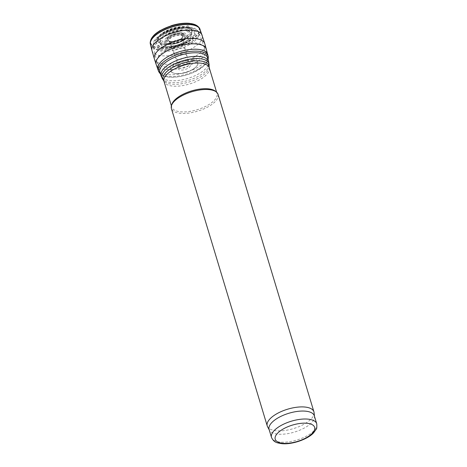 <?xml version="1.0" encoding="UTF-8"?>
<svg xmlns="http://www.w3.org/2000/svg" width="467" height="467" viewBox="0 0 467 467"><rect width="100%" height="100%" fill="white"/><g stroke="black" fill="none" stroke-linecap="round" stroke-linejoin="round"><path stroke-width="0.35" stroke-dasharray="2.33 1.75" d="M166.106 67.055A24.844 10.321 -16.8 0 1 156.924 62.164A24.844 10.321 -16.8 0 1 156.854 61.883A24.844 10.321 -16.8 0 1 177.723 45.101A24.844 10.321 -16.8 0 1 204.4 47.529A24.844 10.321 -16.8 0 1 204.488 47.803A24.844 10.321 -16.8 0 1 192.62 61.329A24.844 10.321 -16.8 0 1 166.106 67.055M314.332 415.823A23.624 9.813 -16.8 0 1 314.484 416.605A23.624 9.813 -16.8 0 1 302.237 429.085A23.624 9.813 -16.8 0 1 277.83 434.135A23.624 9.813 -16.8 0 1 269.401 430.218A23.624 9.813 -16.8 0 1 269.097 429.482M314.081 412.647A24.383 10.128 -16.8 0 1 301.443 425.53A24.383 10.128 -16.8 0 1 276.242 430.743A24.383 10.128 -16.8 0 1 267.544 426.698M218.083 94.416A24.383 10.128 -16.8 0 1 206.437 107.696A24.383 10.128 -16.8 0 1 180.408 113.312A24.383 10.128 -16.8 0 1 171.395 108.507M215.462 91.252A23.624 9.813 -16.8 0 1 217.009 93.482A23.624 9.813 -16.8 0 1 205.725 106.348A23.624 9.813 -16.8 0 1 180.507 111.794A23.624 9.813 -16.8 0 1 171.78 107.141A23.624 9.813 -16.8 0 1 171.833 104.421M162.102 51.166A23.764 9.871 -16.8 0 1 153.246 46.215A23.764 9.871 -16.8 0 1 173.216 30.168A23.764 9.871 -16.8 0 1 198.732 32.486A23.764 9.871 -16.8 0 1 187.74 45.55A23.764 9.871 -16.8 0 1 162.102 51.166M162.93 47.984A21.33 8.861 -16.8 0 1 167.6 31.067A21.33 8.861 -16.8 0 1 195.866 33.805A21.33 8.861 -16.8 0 1 162.93 47.984M163.631 47.406A20.134 8.365 -16.8 0 1 168.044 31.435A20.134 8.365 -16.8 0 1 194.727 34.021A20.134 8.365 -16.8 0 1 163.631 47.406M164.022 47.173A19.503 8.102 -16.8 0 1 168.295 31.703A19.503 8.102 -16.8 0 1 194.144 34.208A19.503 8.102 -16.8 0 1 164.022 47.173M165.878 46.461A16.689 6.935 -16.8 0 1 169.533 33.221A16.689 6.935 -16.8 0 1 191.651 35.364A16.689 6.935 -16.8 0 1 165.878 46.461M166.246 46.245A16.1 6.69 -16.8 0 1 169.772 33.478A16.1 6.69 -16.8 0 1 191.108 35.545A16.1 6.69 -16.8 0 1 166.246 46.245M168.727 44.272A11.908 4.944 -16.8 0 1 171.336 34.827A11.908 4.944 -16.8 0 1 187.121 36.356A11.908 4.944 -16.8 0 1 168.727 44.272M169.503 43.986A10.735 4.46 -16.8 0 1 167.887 37.745A10.735 4.46 -16.8 0 1 182.819 33.647A10.735 4.46 -16.8 0 1 183.117 40.25A10.735 4.46 -16.8 0 1 170.543 44.044A10.735 4.46 -16.8 0 1 169.503 43.986M169.935 43.997A10.151 4.215 -16.8 0 1 168.406 38.096A10.151 4.215 -16.8 0 1 182.533 34.214A10.151 4.215 -16.8 0 1 182.813 40.46A10.151 4.215 -16.8 0 1 170.916 44.05A10.151 4.215 -16.8 0 1 169.935 43.997M170.735 43.688A8.931 3.713 -16.8 0 1 172.697 36.601A8.931 3.713 -16.8 0 1 184.529 37.751A8.931 3.713 -16.8 0 1 170.735 43.688M316.737 423.791A23.624 9.813 -16.8 0 1 305.447 436.657A23.624 9.813 -16.8 0 1 280.235 442.097A23.624 9.813 -16.8 0 1 271.502 437.445M209.251 67.791A23.624 9.813 -16.8 0 1 197.967 80.657A23.624 9.813 -16.8 0 1 172.749 86.097A23.624 9.813 -16.8 0 1 164.022 81.445M209.105 66.857A23.934 9.941 -16.8 0 1 196.245 79.279A23.934 9.941 -16.8 0 1 171.944 84.188A23.934 9.941 -16.8 0 1 163.625 80.587M209.099 64.779A24.529 10.192 -16.8 0 1 195.912 77.51A24.529 10.192 -16.8 0 1 171.01 82.542A24.529 10.192 -16.8 0 1 162.481 78.853M208.591 61.381A24.844 10.321 -16.8 0 1 196.724 74.907A24.844 10.321 -16.8 0 1 170.204 80.633A24.844 10.321 -16.8 0 1 161.022 75.742M188.65 23.601L188.983 23.636A23.712 9.848 163.2 0 0 188.65 23.601M188.16 24.255A22.445 9.322 163.2 0 0 187.909 24.231L190.688 24.687A22.445 9.322 163.2 0 0 188.16 24.255M151.215 39.006A25.23 10.478 163.2 0 0 177.915 45.743A25.23 10.478 163.2 0 0 196.432 25.352M150.905 39.666A25.487 10.589 163.2 0 0 178.038 46.128A25.487 10.589 163.2 0 0 197.051 25.732M150.444 44.371A25.907 10.764 163.2 0 0 178.412 47.371A25.907 10.764 163.2 0 0 200.045 29.392M150.462 44.464A25.924 10.77 163.2 0 0 178.47 47.564A25.924 10.77 163.2 0 0 200.08 29.485M151.962 50.477A26.222 10.893 163.2 0 0 180.244 53.448A26.222 10.893 163.2 0 0 202.158 35.323M154.39 58.935A26.339 10.939 163.2 0 0 182.766 61.796A26.339 10.939 163.2 0 0 204.815 43.711M156.171 64.481A26.24 10.899 163.2 0 0 184.383 67.166A26.24 10.899 163.2 0 0 206.408 49.315M158.004 69.752A26.012 10.805 163.2 0 0 185.948 72.338A26.012 10.805 163.2 0 0 207.792 54.721M158.681 71.609A25.901 10.759 163.2 0 0 186.496 74.154A25.901 10.759 163.2 0 0 208.253 56.641M160.193 72.975A24.92 10.35 163.2 0 0 186.724 74.918A24.92 10.35 163.2 0 0 207.757 58.614M195.188 56.933A18.394 7.641 163.2 0 0 194.797 56.892L195.188 56.933M194.062 58.287A16.117 6.696 163.2 0 0 193.531 58.229L194.062 58.287M193.274 59.665A14.384 5.978 163.2 0 0 192.667 59.589A14.384 5.978 163.2 0 0 173.724 65.106A14.384 5.978 163.2 0 0 174.518 73.395A14.384 5.978 163.2 0 0 196.052 66.898A14.384 5.978 163.2 0 0 193.274 59.665M193.005 60.441A13.689 5.686 163.2 0 0 192.386 60.371A13.689 5.686 163.2 0 0 174.36 65.619A13.689 5.686 163.2 0 0 175.119 73.512A13.689 5.686 163.2 0 0 195.615 67.324A13.689 5.686 163.2 0 0 193.005 60.441M192.567 61.335A12.679 5.265 163.2 0 0 191.919 61.259L192.567 61.335M192.223 61.743A11.99 4.979 163.2 0 0 191.528 61.656L192.223 61.743M190.507 63.407A8.71 3.619 163.2 0 0 189.608 63.273L190.507 63.407M189.958 63.944A7.67 3.187 163.2 0 0 189.001 63.786L189.958 63.944M189.088 64.177A6.258 2.598 163.2 0 0 188.02 63.967A6.258 2.598 163.2 0 0 178.663 67.481A6.258 2.598 163.2 0 0 185.09 69.501A6.258 2.598 163.2 0 0 189.328 64.265A6.258 2.598 163.2 0 0 189.088 64.177M188.376 63.15A5.563 2.312 163.2 0 0 187.174 62.87A5.563 2.312 163.2 0 0 181.272 64.137A5.563 2.312 163.2 0 0 178.575 67.149A5.563 2.312 163.2 0 0 184.576 67.785A5.563 2.312 163.2 0 0 189.217 63.932A5.563 2.312 163.2 0 0 188.376 63.15M187.757 60.85A5.47 2.271 163.2 0 0 186.386 60.482A5.47 2.271 163.2 0 0 180.571 61.732A5.47 2.271 163.2 0 0 177.927 64.703A5.47 2.271 163.2 0 0 183.829 65.322A5.47 2.271 163.2 0 0 188.405 61.539A5.47 2.271 163.2 0 0 187.757 60.85M186.269 54.692A5.563 2.312 163.2 0 0 184.523 54.079A5.563 2.312 163.2 0 0 178.546 55.375A5.563 2.312 163.2 0 0 175.936 58.422A5.563 2.312 163.2 0 0 181.92 58.994A5.563 2.312 163.2 0 0 186.59 55.205A5.563 2.312 163.2 0 0 186.269 54.692M184.955 48.714A5.925 2.463 163.2 0 0 182.901 47.832A5.925 2.463 163.2 0 0 176.503 49.233A5.925 2.463 163.2 0 0 173.771 52.491A5.925 2.463 163.2 0 0 180.128 53.069A5.925 2.463 163.2 0 0 185.107 49.07A5.925 2.463 163.2 0 0 184.955 48.714M183.426 40.88A6.684 2.779 163.2 0 0 180.992 39.654A6.684 2.779 163.2 0 0 173.736 41.259A6.684 2.779 163.2 0 0 170.706 44.949A6.684 2.779 163.2 0 0 177.863 45.562A6.684 2.779 163.2 0 0 183.49 41.09A6.684 2.779 163.2 0 0 183.426 40.88M182.696 36.7A7.192 2.989 163.2 0 0 180.052 35.311A7.192 2.989 163.2 0 0 172.212 37.056A7.192 2.989 163.2 0 0 169.001 41.043A7.192 2.989 163.2 0 0 176.689 41.668A7.192 2.989 163.2 0 0 182.749 36.893A7.192 2.989 163.2 0 0 182.696 36.7M182.784 35.527A7.618 3.164 163.2 0 0 180.028 34.184A7.618 3.164 163.2 0 0 170.823 36.537A7.618 3.164 163.2 0 0 169.031 41.008A7.618 3.164 163.2 0 0 176.462 40.921A7.618 3.164 163.2 0 0 182.702 36.881A7.618 3.164 163.2 0 0 182.784 35.527M183.175 34.774A8.272 3.438 163.2 0 0 180.315 33.554A8.272 3.438 163.2 0 0 167.957 38.189A8.272 3.438 163.2 0 0 175.072 41.224A8.272 3.438 163.2 0 0 183.175 34.774M183.963 33.898A9.492 3.94 163.2 0 0 181.003 32.859A9.492 3.94 163.2 0 0 166.713 38.358A9.492 3.94 163.2 0 0 175.674 41.499A9.492 3.94 163.2 0 0 183.963 33.898M186.356 30.781A13.806 5.732 163.2 0 0 183.327 30.069A13.806 5.732 163.2 0 0 162.282 38.527A13.806 5.732 163.2 0 0 177.442 42.088A13.806 5.732 163.2 0 0 186.356 30.781M187.285 29.684A15.545 6.456 163.2 0 0 184.296 29.047A15.545 6.456 163.2 0 0 160.543 38.691A15.545 6.456 163.2 0 0 178.155 42.421A15.545 6.456 163.2 0 0 187.285 29.684M188.078 28.312A17.203 7.145 163.2 0 0 185.119 27.728A17.203 7.145 163.2 0 0 162.639 34.19A17.203 7.145 163.2 0 0 163.03 44.167A17.203 7.145 163.2 0 0 189.444 36.193A17.203 7.145 163.2 0 0 188.078 28.312M188.341 27.547A17.863 7.419 163.2 0 0 185.37 26.975A17.863 7.419 163.2 0 0 161.956 33.741A17.863 7.419 163.2 0 0 162.609 44.073A17.863 7.419 163.2 0 0 189.748 35.877A17.863 7.419 163.2 0 0 188.341 27.547M188.464 27.226A18.16 7.542 163.2 0 0 185.498 26.66A18.16 7.542 163.2 0 0 160.204 34.768A18.16 7.542 163.2 0 0 166.229 44.412A18.16 7.542 163.2 0 0 186.917 38.166A18.16 7.542 163.2 0 0 188.464 27.226M189.106 26.234A19.48 8.091 163.2 0 0 186.175 25.703L189.106 26.234M204.4 47.529L198.732 32.486C197.547 29.835 195.194 28.137 191.674 27.395L181.902 27.057C175.557 27.798 169.562 29.637 163.923 32.556L156.346 38.037C154.729 40.676 153.123 39.964 153.246 46.215L156.854 61.883M183.117 40.25C179.281 42.678 175.09 43.945 170.543 44.044L170.916 44.05C175.224 43.991 179.188 42.795 182.813 40.46L183.117 40.25M314.484 416.605L314.443 416.202M269.401 430.218L269.214 429.862M217.009 93.482L216.63 92.227M171.78 107.141L171.401 105.886M207.278 57.038L204.488 47.803M159.714 71.398L156.924 62.164M160.56 74.2L162.522 75.456C163.403 75.514 164.466 77.621 175.09 77.154C181.756 76.594 188.265 74.843 194.628 71.895L203.145 66.606L206.957 62.35L208.124 59.834M174.518 73.395C179.877 74.773 192.357 71.002 196.052 66.898L195.615 67.324C189.62 72.169 182.79 74.23 175.119 73.512L174.518 73.395M189.153 64.201L185.276 64.23C179.205 65.777 178.785 67.476 178.663 67.481L175.936 58.422L169.025 41.008C167.875 41.189 174.156 42.479 179.112 39.759C181.978 37.897 183.175 36.94 182.702 36.881L185.107 49.07L188.405 61.539L189.532 64.364L189.153 64.201M163.03 44.167C170.566 45.964 184.156 41.867 189.444 36.193L186.917 38.166C180.589 42.106 173.689 44.19 166.229 44.412L163.03 44.167"/><path stroke-width="0.7" d="M271.502 437.445L269.097 429.482A23.624 9.813 -16.8 0 1 288.88 413.26A23.624 9.813 -16.8 0 1 314.332 415.823L316.737 423.791C316.976 427.136 316.772 428.986 316.124 429.348L313.602 432.833C308.051 439.091 292.214 444.806 281.729 443.65C277.41 442.821 274.111 442.92 271.502 437.445A23.624 9.813 -16.8 0 1 291.28 421.222A23.624 9.813 -16.8 0 1 316.737 423.791M269.214 429.862L267.544 426.698A24.383 10.128 -16.8 0 1 267.235 425.939A24.383 10.128 -16.8 0 1 287.649 409.191A24.383 10.128 -16.8 0 1 313.923 411.841A24.383 10.128 -16.8 0 1 314.081 412.647L314.443 416.202M267.235 425.939L171.395 108.507A24.383 10.128 -16.8 0 1 171.447 105.705A24.383 10.128 -16.8 0 1 191.814 91.765A24.383 10.128 -16.8 0 1 216.49 92.104A24.383 10.128 -16.8 0 1 218.083 94.416L313.923 411.841M171.447 105.705L171.833 104.421A23.624 9.813 -16.8 0 1 191.558 90.919A23.624 9.813 -16.8 0 1 215.462 91.252L216.49 92.104M282.827 443.271A20.577 8.546 -16.8 0 1 287.333 426.949A20.577 8.546 -16.8 0 1 314.6 429.593A20.577 8.546 -16.8 0 1 282.827 443.271M171.401 105.886L164.022 81.445A23.624 9.813 -16.8 0 1 183.8 65.222A23.624 9.813 -16.8 0 1 209.251 67.791L216.63 92.227M164.022 81.445L163.625 80.587A23.934 9.941 -16.8 0 1 183.14 63.039A23.934 9.941 -16.8 0 1 209.105 66.857L209.251 67.791M163.625 80.587L162.481 78.853A24.529 10.192 -16.8 0 1 182.486 60.868A24.529 10.192 -16.8 0 1 209.099 64.779L209.105 66.857M162.481 78.853L161.022 75.742A24.844 10.321 -16.8 0 1 181.826 58.679A24.844 10.321 -16.8 0 1 208.591 61.381L209.099 64.779M196.432 25.352A25.23 10.478 163.2 0 0 195.72 24.967A25.23 10.478 163.2 0 0 189.789 23.455A25.23 10.478 163.2 0 0 189.719 23.449A25.23 10.478 163.2 0 0 151.594 38.288A25.23 10.478 163.2 0 0 151.215 39.006M189.958 23.607A25.487 10.589 163.2 0 0 150.905 39.666L151.594 38.288C153.649 35.282 154.571 34.126 160.099 30.571L171.792 25.516C178.266 23.595 184.167 22.871 189.491 23.35L195.72 24.967L197.051 25.732A25.487 10.589 163.2 0 0 190.133 23.624A25.487 10.589 163.2 0 0 189.958 23.607M200.045 29.392A25.907 10.764 163.2 0 0 200.01 29.304A25.907 10.764 163.2 0 0 190.548 24.477A25.907 10.764 163.2 0 0 163.164 30.297A25.907 10.764 163.2 0 0 150.421 44.277A25.907 10.764 163.2 0 0 150.444 44.371M207.792 54.721A26.012 10.805 163.2 0 0 198.282 49.374A26.012 10.805 163.2 0 0 198.113 49.356A26.012 10.805 163.2 0 0 170.099 55.474A26.012 10.805 163.2 0 0 158.004 69.752L158.681 71.609A25.901 10.759 163.2 0 1 170.683 57.377A25.901 10.759 163.2 0 1 198.609 51.271A25.901 10.759 163.2 0 1 198.644 51.277A25.901 10.759 163.2 0 1 208.253 56.641L204.815 43.711L200.08 29.485A25.924 10.77 163.2 0 0 191.172 24.722A25.924 10.77 163.2 0 0 190.594 24.658A25.924 10.77 163.2 0 0 163.222 30.483A25.924 10.77 163.2 0 0 150.462 44.464L150.421 44.277C150.012 43.215 150.176 41.68 150.905 39.666M202.158 35.323A26.222 10.893 163.2 0 0 193.285 30.367A26.222 10.893 163.2 0 0 192.509 30.279A26.222 10.893 163.2 0 0 164.647 36.257A26.222 10.893 163.2 0 0 151.962 50.477L150.462 44.464M204.815 43.711A26.339 10.939 163.2 0 0 195.574 38.574A26.339 10.939 163.2 0 0 195.083 38.522A26.339 10.939 163.2 0 0 166.97 44.587A26.339 10.939 163.2 0 0 154.39 58.935L151.962 50.477M206.408 49.315A26.24 10.899 163.2 0 0 197.127 44.026A26.24 10.899 163.2 0 0 196.66 43.974A26.24 10.899 163.2 0 0 168.47 50.109A26.24 10.899 163.2 0 0 156.171 64.481L154.39 58.935M207.757 58.614A24.92 10.35 163.2 0 0 198.382 52.894A24.92 10.35 163.2 0 0 170.957 59.058A24.92 10.35 163.2 0 0 160.193 72.975M208.591 61.381L207.278 57.038M161.022 75.742L159.714 71.398M200.08 29.485L200.01 29.304C199.753 28.189 198.773 26.998 197.051 25.732M158.004 69.752L156.171 64.481M158.681 71.609L160.56 74.2M208.253 56.641L208.124 59.834"/></g></svg>

